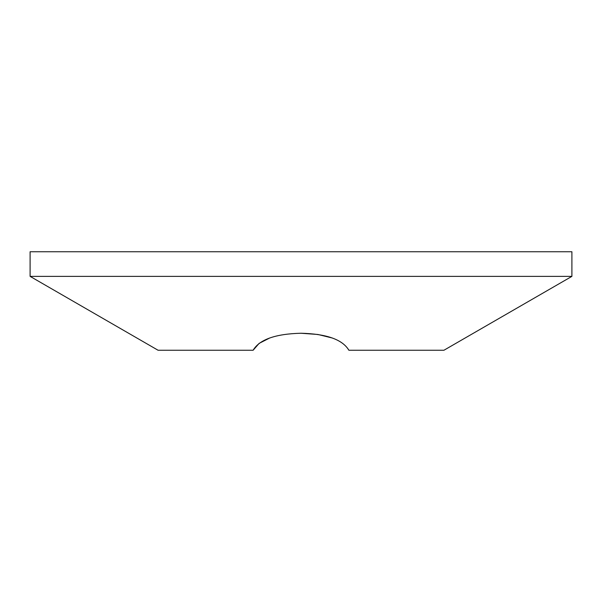 <?xml version="1.0" encoding="UTF-8"?>
<svg xmlns="http://www.w3.org/2000/svg" width="602" height="602" viewBox="0 0 602 602"><rect width="100%" height="100%" fill="white"/><g stroke="black" fill="none" stroke-linecap="round" stroke-linejoin="round"><path stroke-width="0.9" d="M30.1 276.371L571.9 276.371L571.9 251.749L30.1 251.749L30.1 276.371L158.07 350.251L253.118 350.251C259.432 339.558 275.392 333.884 301 333.245C326.547 333.869 342.508 339.536 348.882 350.251L443.93 350.251L571.9 276.371M332.477 338.053L318.134 334.524M317.668 334.456L301 333.245M269.764 337.963L259.146 343.366M259.101 343.396L253.118 350.251"/></g></svg>

